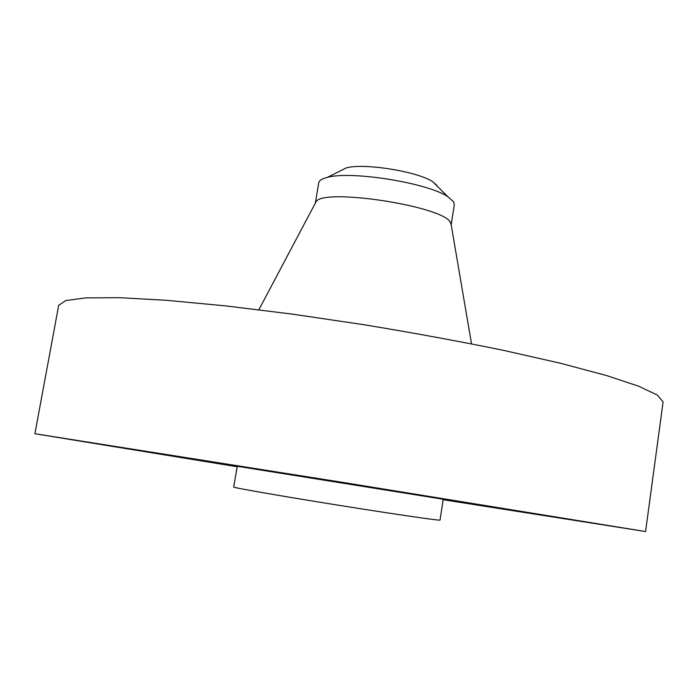 <?xml version="1.0" encoding="UTF-8"?>
<svg xmlns="http://www.w3.org/2000/svg" width="698" height="698" viewBox="0 0 698 698"><rect width="100%" height="100%" fill="white"/><g stroke="black" fill="none" stroke-linecap="round" stroke-linejoin="round"><path stroke-width="1.05" d="M184.481 457.905L96.821 443.867L184.481 457.905M337.082 481.742L229.345 464.502L337.082 481.742M601.563 524.503L504.532 508.999L601.563 524.503M451.187 224.861L454.311 204.619L453.639 201.844L447.872 196.723C427.97 182.911 350.518 170.504 327.301 177.414C321.979 178.74 319.117 180.573 318.716 182.893L315.356 203.101M451.17 224.782L450.437 222.557C444.024 206.128 321.673 187.492 315.95 201.992L315.391 203.031M443.143 499.724L645.58 531.544L663.1 401.926L657.394 395.103L638.661 386.203L606.23 375.454L560.389 363.239L502.682 350.178C459.144 341.287 413.041 332.824 364.382 324.788L292.575 314.152L225.332 305.855L166.752 300.323L119.777 297.697L86.028 297.872L65.874 300.541L58.702 305.296L34.9 433.728L237.154 466.735M645.58 531.544L339.211 481.821L34.9 433.728M443.213 499.253L237.233 466.264L233.725 487.047C232.827 487.579 274.305 494.891 328.191 503.581C382.05 512.271 431.8 519.67 438.798 520.106L440.054 520.089L443.213 499.253M437.166 185.633L432.856 181.794C418.128 171.534 363.414 162.774 346.225 167.913L340.249 170.914M450.978 223.613L471.534 343.835M315.95 201.992L258.862 309.772M346.225 167.913L327.301 177.414M432.856 181.794L447.872 196.723"/></g></svg>
